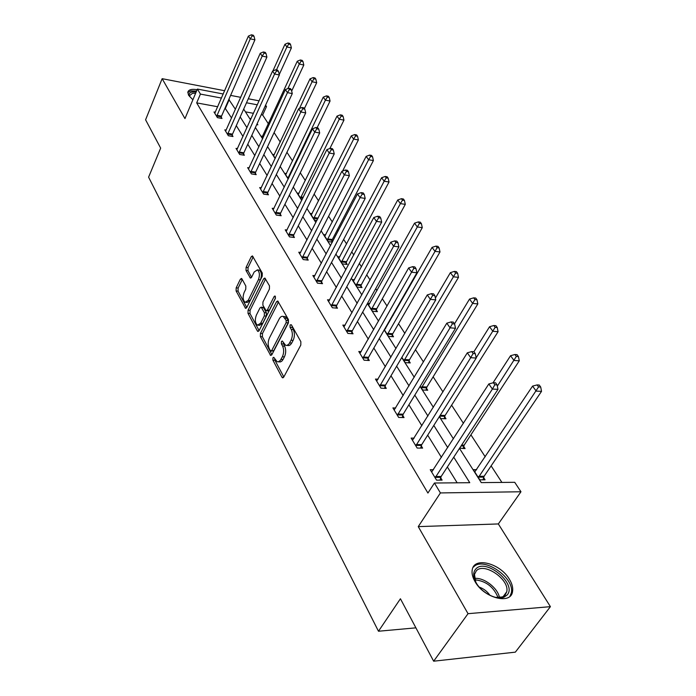 <?xml version="1.0" encoding="UTF-8"?>
<svg xmlns="http://www.w3.org/2000/svg" width="696" height="696" viewBox="0 0 696 696"><rect width="100%" height="100%" fill="white"/><g stroke="black" fill="none" stroke-linecap="round" stroke-linejoin="round"><path stroke-width="1.04" d="M272.928 357.822L272.884 360.145L281.958 377.215L282.541 377.806L283.75 377.093L300.803 345.085L300.855 341.658L291.354 324.762L290.084 324.919L290.041 327.277L291.25 329.443C292.781 332.853 292.72 336.455 291.058 340.248L288.91 344.076L286.865 345.451L285.656 345.329L282.289 340.996L281.428 341.519L281.384 343.859L282.576 346.025C284.072 349.453 284.003 353.029 282.376 356.761L280.27 360.511L278.287 361.842L277.121 361.711L273.763 357.318L272.928 357.822M274.711 358.762L274.92 360.258L283.82 376.962M291.902 325.737L293.303 329.591L291.25 329.443M283.237 342.389L284.62 346.156L282.576 346.025M192.888 99.763L188.599 95.282L187.824 92.177C188.581 89.645 191.687 88.818 197.125 89.688M509.446 579.333C512.143 583.805 513.178 587.876 512.543 591.548C511.012 605.059 483.946 598.055 475.055 581.63C472.549 577.271 471.601 573.356 472.219 569.867C474.011 556.409 500.311 563.255 509.446 579.333M550.414 606.66L515.336 652.152L433.651 661.2L468.034 613.681L550.414 606.66L498.336 523.94L520.973 491.759L440.411 492.933L434.443 483.015L469.765 482.702L453.748 457.185M224.686 90.732L162.142 78.683L184.962 118.59L197.394 89.062L223.259 94.004M433.651 661.2L400.426 598.76L378.476 631.237L148.596 177.158L160.663 148.118L145.586 119.79L162.142 78.683M241.947 278.896L241.495 278.435L240.355 279.209L236.179 287.848L236.101 290.963L245.584 308.371L246.723 307.623L262.218 276.269L262.288 273.058L252.43 255.893L251.247 256.702L246.088 267.368L246.019 270.509L250.403 278.104L251.569 277.321L254.162 272.023L257.346 269.9C259.651 271.866 260.008 275.12 258.416 279.679L248.237 300.307L245.183 302.334C242.895 300.368 242.539 297.122 244.096 292.598L245.758 289.205L245.827 286.047L241.947 278.896M498.336 523.94L418.252 526.62L468.034 613.681M418.252 526.62L440.411 492.933M217.726 106.749L196.69 102.886L427.918 493.046L434.443 483.015M196.69 102.886L200.413 94.091L197.394 89.062M260.452 333.384L260.382 336.629L270.648 355.456L271.832 354.734L288.379 322.918L288.431 319.568L277.756 300.985L276.512 301.768L260.452 333.384L262.462 333.523L262.392 336.768L271.901 354.603M257.355 330.939L248.011 313.365L248.08 310.181L263.636 278.8L264.854 278.009L269.474 285.847L269.413 289.101L262.949 301.994L262.888 305.231L266.124 310.738L267.334 309.972L274.137 296.505L274.998 295.957L275.311 298.601L259.034 330.731L257.877 331.461L257.355 330.939L258.842 331.044M378.476 631.237L415.904 627.844M262.705 138.626L261.122 136.129L262.583 136.381M288.292 178.837L284.821 173.391L286.439 173.635M312.095 213.698L310.32 213.454L314.583 220.162L316.906 220.467M339.787 256.885L337.812 256.659L342.415 263.906L347.2 264.436L346.164 262.81M369.759 303.595L367.54 303.395L372.534 311.243L377.432 311.66L376.31 309.903M401.87 357.344L405.237 362.633L410.249 362.929L409.022 361.015M439.472 416.443L440.855 418.618L445.988 418.757L444.657 416.669M476.638 469.652L473.332 469.652L479.814 479.848L485.068 479.814L483.607 477.526M501.903 482.424L491.124 465.876M485.225 456.82L470.914 434.835M463.423 423.325L451.608 405.185M442.96 391.909L433.147 376.84M423.455 361.955L415.477 349.697M404.837 333.367L398.547 323.701M393.136 315.392L392.814 314.905M387.054 306.057L382.313 298.775M376.988 290.606L375.709 288.631M370.055 279.949L366.731 274.85M361.502 266.812L359.336 263.488M353.777 254.945L351.767 251.874M346.617 243.965L343.641 239.389M338.178 230.994L337.386 229.784M332.314 221.998L328.59 216.282M318.559 200.866L314.148 194.097M305.309 180.525L300.272 172.791M292.555 160.933L286.935 152.302M280.253 142.045L274.102 132.597M268.386 123.818L262.644 115.005L261.226 114.744M253.475 113.317L245.436 111.839M459.647 448.146L465.085 448.589L463.684 446.406M420.236 386.21L422.655 390.012L427.727 390.238L426.448 388.238M384.314 329.756L388.542 336.394L393.501 336.76L392.327 334.924M385.114 328.355L385.688 328.399M354.473 279.775L352.376 279.557L357.17 287.091L362.016 287.579L360.937 285.882M325.676 234.883L323.797 234.639L328.234 241.608L332.384 242.112M331.957 240.625L332.618 241.66M299.028 193.297L297.331 193.053L301.446 199.508L302.116 199.604M275.251 158.34L272.762 154.425L274.294 154.677M256.711 124.645L257.851 124.845L257.129 123.723M250.621 119.634L249.881 118.468L251.047 118.677M459.49 448.381L481.258 482.606L514.727 482.311L520.973 491.759M265.594 105.166L266.507 106.549L265.089 106.279M262.644 115.005L266.507 106.549M243.687 109.089L250.525 119.843M255.406 127.507L262.61 138.835M267.56 146.621L275.146 158.558M280.183 166.466L288.188 179.055M293.294 187.094L301.742 200.37M306.936 208.53L315.853 222.546M321.126 230.846L330.539 245.645M335.916 254.092L345.86 269.735M351.323 278.313L361.842 294.86M367.401 303.595L378.537 321.1M384.183 329.982L395.981 348.531M401.731 357.57L414.242 377.232M420.097 386.437L433.364 407.299M439.324 416.678L453.418 438.837M257.32 104.818L246.506 102.782M230.602 95.395L240.746 97.336M248.298 98.771L259.121 100.842M235.431 109.333L228.827 99.45M221.502 98.066L200.413 94.091M447.745 447.624L433.817 425.43M427.918 416.034L414.799 395.128M409.013 385.906L396.642 366.2M390.952 357.135L379.285 338.543M373.7 329.643L362.677 312.086M357.187 303.325L346.773 286.735M341.371 278.13L331.522 262.444M326.207 253.97L316.889 239.128M311.66 230.794L302.838 216.734M297.697 208.539L289.336 195.219M284.272 187.154L276.347 174.522M271.362 166.579L263.836 154.599M258.929 146.786L251.795 135.416M246.967 127.716L240.19 116.919M231.577 118.024L225.043 108.097M225.495 108.176L229.28 99.537M457.159 482.815L447.363 466.973M441.438 457.394L427.692 435.157M421.872 425.743L408.917 404.794M403.202 395.554L390.987 375.796M385.366 366.714L373.839 348.07M368.315 339.143L357.431 321.535M352.002 312.756L341.71 296.113M336.368 287.474L326.633 271.736M321.378 263.236L312.165 248.341M306.997 239.981L298.271 225.869M293.181 217.648L284.916 204.276M279.905 196.176L272.066 183.492M267.134 175.523L259.695 163.49M254.84 155.643L247.776 144.22M243 136.486L236.292 125.645M221.224 117.189L221.998 118.459L217.422 117.641L213.994 111.978L215.351 112.23M232.186 135.207L232.986 136.52L228.349 135.737L224.808 129.865L226.226 130.109M243.548 153.877L244.374 155.243L239.685 154.486L236.014 148.396L237.501 148.639M255.328 173.234L256.198 174.653L251.447 173.93L247.628 167.623L249.194 167.867M267.56 193.331L268.456 194.802L263.654 194.123L259.686 187.563L261.331 187.807M280.262 214.203L281.193 215.734L276.329 215.09L272.214 208.278L273.937 208.513M293.468 235.9L294.434 237.484L289.501 236.884L285.221 229.81L287.048 230.037M307.197 258.46L308.206 260.113L303.212 259.565L298.758 252.196L300.689 252.413M321.491 281.95L322.535 283.672L317.48 283.168L312.843 275.494L314.888 275.703M336.385 306.414L337.473 308.206L332.357 307.762L327.52 299.767L329.686 299.967M351.906 331.931L353.046 333.802L347.861 333.419L342.824 325.075L345.12 325.258M368.114 358.553L369.306 360.502L364.051 360.197L358.788 351.489L361.233 351.645M385.036 386.367L386.28 388.403L380.964 388.168L375.457 379.068L378.076 379.198M402.74 415.442L404.037 417.583L398.651 417.426L392.892 407.908L395.693 408.004M421.263 445.884L422.62 448.12L417.165 448.059L411.136 438.089L414.155 438.132M440.672 477.769L442.099 480.118L436.575 480.162L430.25 469.704L433.504 469.696M278.504 361.79L280.331 361.955L281.784 361.198L283.037 359.519L280.984 359.397M284.62 346.156C286.117 349.575 286.056 353.15 284.42 356.883L283.037 359.519M287.048 345.416L288.91 345.59L290.415 344.798L291.702 343.067L289.649 342.937M293.303 329.591C294.843 333.001 294.773 336.603 293.12 340.387L291.702 343.067M278.53 301.96L262.462 333.523M270.44 350.749L271.649 350.627L286.126 322.718L286.169 320.369L283.211 316.454C281.715 315.967 280.384 316.784 279.218 318.907L269.43 337.943C267.856 341.614 267.786 345.129 269.221 348.478L270.44 350.749M271.109 351.149L273.685 350.749L271.649 350.627M283.942 316.515L285.247 316.619L286.952 318.29L288.214 320.534L288.17 322.874L273.685 350.749M259.103 330.6L249.995 313.522L248.011 313.365M263.636 278.8L265.62 278.992L250.064 310.346L249.995 313.522M266.507 310.764L268.143 310.903L269.343 310.138L275.538 297.905M256.337 315.201C254.719 319.812 255.11 323.144 257.52 325.197L260.643 323.205L264.315 315.932L264.384 312.687L261.157 307.18L259.973 307.945L256.337 315.201M258.52 325.267L259.521 325.345L262.644 323.353L260.643 323.205M262.784 307.319L263.654 307.85L266.394 312.843L266.324 316.088L262.644 323.353M246.106 302.412L247.167 302.499L250.221 300.481L248.237 300.307M258.425 270.013L259.33 270.1C261.644 272.066 262 275.32 260.4 279.87L250.221 300.481M251.247 256.702L253.205 256.911L248.054 267.569L247.985 270.709L251.595 277.26M242.278 279.488L238.136 288.031L238.067 291.137L246.784 307.501M482.954 479.822L484.112 476.255L541.532 391.352L536.207 391.108L532.579 386.097L474.768 471.923M478.352 477.552L538.565 386.924L540.696 387.028L539.235 385.036L537.112 384.923L538.565 386.924M532.579 386.097L537.112 384.923M540.696 387.028L541.532 391.352M435.652 476.499L441.168 476.473L497.988 389.334L492.385 389.073L435.148 477.804M494.83 384.784L497.075 384.888L495.648 382.844L493.412 382.73L494.83 384.784L492.385 389.073L488.836 383.94L431.659 472.027M441.168 476.473L440.02 480.136M497.988 389.334L497.075 384.888M493.412 382.73L488.836 383.94M463.092 448.563L464.171 445.153L519.286 360.815L514.022 360.485L510.56 355.708L493.012 382.835M497.335 386.132L516.336 356.422L518.442 356.561L517.05 354.655L514.944 354.516L516.336 356.422M510.56 355.708L514.944 354.516M518.442 356.561L519.286 360.815M444.1 418.705L445.118 415.442L498.075 331.705L492.872 331.287L489.575 326.728L473.915 351.724M476.177 357.796L495.143 327.337L497.231 327.503L495.9 325.693L493.821 325.519L495.143 327.337M489.575 326.728L493.821 325.519M497.231 327.503L498.075 331.705M416.286 444.535L421.741 444.605L476.229 358.057L470.696 357.7L415.808 445.814M473.097 353.533L475.316 353.681L473.959 351.732L471.74 351.584L473.097 353.533L470.696 357.7L467.32 352.811L412.476 440.307M421.741 444.605L420.662 448.093M476.229 358.057L475.316 353.681M471.74 351.584L467.32 352.811M397.816 414.024L403.202 414.181L455.515 328.268L450.042 327.825L397.355 415.286M452.409 323.779L454.592 323.962L453.296 322.109L451.112 321.917L452.409 323.779L450.042 327.825L446.823 323.17L394.171 410.022M403.202 414.181L402.184 417.53M455.515 328.268L454.592 323.962M451.112 321.917L446.823 323.17M506.984 595.132L504.078 597.116C496.387 600.665 480.658 592.2 475.664 581.839C473.002 576.34 473.054 572.06 475.812 568.98C485.634 557.557 517.772 584.275 506.984 595.132M495.761 597.42L502.425 596.942L505.113 595.106L506.732 591.774C509.924 579.568 483.885 561.803 476.273 570.894L474.472 574.426L475.768 582.03M509.942 596.289L511.29 592.992C515.205 577.845 482.998 555.869 473.524 567.066M479.292 587.12C483.694 588.685 487.261 591.435 489.984 595.367M195.637 93.221L192.514 93.316L189.791 95.448L189.721 96.674C188.538 94.177 189.347 92.612 192.166 91.959L196.185 91.924M196.559 91.046L190.765 90.898L187.781 92.524M425.943 390.151L426.9 387.019L477.83 303.917L472.688 303.421L469.53 299.071L454.505 323.831M421.385 388.011L474.924 299.576L476.978 299.776L475.716 298.045L473.654 297.845L474.924 299.576M469.53 299.071L473.654 297.845M476.978 299.776L477.83 303.917M380.173 384.879L385.488 385.123L435.766 299.872L430.363 299.35L379.729 386.123M432.677 295.417L434.843 295.635L433.608 293.86L431.45 293.642L432.677 295.417L430.363 299.35L427.292 294.913L376.684 381.095M385.488 385.123L384.531 388.325M435.766 299.872L434.843 295.635M431.45 293.642L427.292 294.913M408.552 362.825L409.457 359.815L458.49 277.365L453.4 276.799L450.39 272.641L435.383 298.114M404.011 360.711L455.602 273.058L457.637 273.284L456.419 271.631L454.392 271.397L455.602 273.058M450.39 272.641L454.392 271.397M457.637 273.284L458.49 277.365M363.295 357.005L368.541 357.326L416.913 272.771L411.58 272.18L362.868 358.24M413.859 268.351L415.99 268.595L414.807 266.907L412.676 266.664L413.859 268.351L411.58 272.18L408.648 267.943L359.954 353.429M368.541 357.326L367.636 360.406M416.913 272.771L415.99 268.595M412.676 266.664L408.648 267.943M391.883 336.638L392.744 333.741L439.985 251.961L434.957 251.343L432.077 247.367L384.496 330.043M387.368 334.558L437.123 247.698L439.132 247.95L437.975 246.367L435.966 246.114L437.123 247.698M432.077 247.367L435.966 246.114M439.132 247.95L439.985 251.961M347.147 330.33L352.324 330.722L398.904 246.88L393.631 246.227L346.73 331.54M395.867 242.504L397.981 242.765L396.85 241.147L394.745 240.886L395.867 242.504L393.631 246.227L390.83 242.173L343.946 326.937M352.324 330.722L351.471 333.68M398.904 246.88L397.981 242.765M394.745 240.886L390.83 242.173M375.892 311.53L376.719 308.737L422.281 227.653L417.304 226.974L414.546 223.164L368.654 305.144M371.412 309.476L417.304 226.974L419.427 223.425L421.419 223.694L420.306 222.181L418.322 221.902L419.427 223.425M414.546 223.164L418.322 221.902M421.419 223.694L422.281 227.653M331.67 304.77L336.786 305.222L381.686 222.111L376.475 221.406L331.27 305.97M378.676 217.778L380.755 218.066L379.677 216.517L377.597 216.23L378.676 217.778L376.475 221.406L373.796 217.526L328.599 301.551M336.786 305.222L335.968 308.076M381.686 222.111L380.755 218.066M377.597 216.23L373.796 217.526M360.545 287.431L361.328 284.734L405.307 204.354L400.391 203.624L397.747 199.969L353.446 281.236M356.091 285.404L400.391 203.624L402.479 200.161L404.446 200.457L403.384 198.995L401.418 198.699L402.479 200.161M397.747 199.969L401.418 198.699M404.446 200.457L405.307 204.354M316.828 280.262L321.883 280.775L365.191 198.404L360.05 197.647L316.445 281.445M362.216 194.106L364.269 194.419L363.234 192.931L361.18 192.627L362.216 194.106L360.05 197.647L357.483 193.932L313.879 277.208M321.883 280.775L321.108 283.524M365.191 198.404L364.269 194.419M361.18 192.627L357.483 193.932M345.799 264.28L346.547 261.679L389.029 182.004L384.166 181.23L381.625 177.724L338.839 258.277M341.379 262.279L384.166 181.23L386.219 177.854L388.168 178.167L387.15 176.767L385.201 176.453L386.219 177.854M381.625 177.724L385.201 176.453M388.168 178.167L389.029 182.004M302.586 256.746L307.571 257.303L349.392 175.688L344.311 174.879L302.212 257.903M346.443 171.434L348.47 171.755L347.478 170.337L345.451 170.007L346.443 171.434L344.311 174.879L341.858 171.32L299.75 253.831M307.571 257.303L306.84 259.965M349.392 175.688L348.47 171.755M345.451 170.007L341.858 171.32M331.618 242.017L332.331 239.502L373.404 160.55L368.593 159.741L366.157 156.374L324.788 236.196M327.233 240.042L368.593 159.741L370.62 156.435L372.543 156.765L371.56 155.425L369.637 155.095L370.62 156.435M366.157 156.374L369.637 155.095M372.543 156.765L373.404 160.55M288.91 234.152L293.834 234.752L334.237 153.903L329.225 153.05L288.544 235.291M331.313 149.684L333.323 150.031L332.366 148.666L330.365 148.318L331.313 149.684L329.225 153.05L326.859 149.64L286.178 231.385M293.834 234.752L293.129 237.327M334.237 153.903L333.323 150.031M330.365 148.318L326.859 149.64M342.589 171.059L358.388 139.948L353.638 139.087L351.297 135.859L311.269 214.951M313.626 218.648L353.638 139.087L355.63 135.868L357.526 136.207L356.587 134.92L354.69 134.572L355.63 135.868M351.297 135.859L354.69 134.572M357.526 136.207L358.388 139.948M275.755 212.428L280.618 213.08L319.69 132.988L314.74 132.101L275.399 213.559M316.793 128.812L318.777 129.169L317.863 127.864L315.888 127.499L316.793 128.812L314.74 132.101L312.469 128.821L273.128 209.8M280.618 213.08L279.949 215.569M319.69 132.988L318.777 129.169M315.888 127.499L312.469 128.821M329.869 148.509L343.954 120.13L339.256 119.242L337.003 116.128L298.253 194.489M300.524 198.055L339.256 119.242L341.223 116.084L343.102 116.45L342.188 115.205L340.318 114.849L341.223 116.084M337.003 116.128L340.318 114.849M343.102 116.45L343.954 120.13M263.105 191.531L267.908 192.218L305.718 112.9L300.829 111.978L262.757 192.644M302.847 108.759L304.805 109.133L303.926 107.88L301.977 107.506L302.847 108.759L300.829 111.978L298.645 108.82L260.574 189.025M267.908 192.218L267.264 194.636M305.718 112.9L304.805 109.133M301.977 107.506L298.645 108.82M317.124 127.725L330.061 101.059L325.423 100.146L323.257 97.153L285.708 174.774M287.892 178.211L325.423 100.146L327.355 97.057L329.208 97.431L328.338 96.239L326.485 95.865L327.355 97.057M323.257 97.153L326.485 95.865M329.208 97.431L330.061 101.059M250.917 171.416L255.667 172.138L292.285 93.586L287.448 92.629L250.586 172.512M289.44 89.488L291.372 89.871L290.528 88.662L288.596 88.27L289.44 89.488L287.448 92.629L285.36 89.593L248.481 169.024M255.667 172.138L255.049 174.478M292.285 93.586L291.372 89.871M288.596 88.27L285.36 89.593M304.404 108.559L316.689 82.702L312.104 81.754L310.016 78.874L273.615 155.765M299.463 108.498L312.104 81.754L314.009 78.735L315.836 79.118L315.001 77.969L313.165 77.587L314.009 78.735M310.016 78.874L313.165 77.587M315.836 79.118L316.689 82.702M239.189 152.032L243.87 152.789L279.357 74.994L274.581 74.011L238.859 153.12M276.547 70.94L278.452 71.34L277.643 70.174L275.729 69.774L276.547 70.94L274.581 74.011L272.571 71.096L236.831 149.753M243.87 152.789L243.278 155.06M279.357 74.994L278.452 71.34M275.729 69.774L272.571 71.096M291.668 91.08L303.804 65.015L299.271 64.041L297.253 61.257L261.94 137.425M287.918 88.549L299.271 64.041L301.142 61.083L302.96 61.474L302.142 60.369L300.333 59.978L301.142 61.083M297.253 61.257L300.333 59.978M302.96 61.474L303.804 65.015M227.87 133.345L232.499 134.137L266.907 57.098L262.192 56.089L227.557 134.415M264.123 53.087L266.011 53.496L265.228 52.374L263.34 51.965L264.123 53.087L262.192 56.089L260.252 53.279L225.6 131.17M232.499 134.137L231.933 136.338M266.907 57.098L266.011 53.496M263.34 51.965L260.252 53.279M279.244 74.55L291.38 47.954L286.9 46.954L284.951 44.274L272.884 70.966M256.807 124.662L256.902 124.219M276.469 69.931L286.9 46.954L288.744 44.066L290.536 44.466L289.754 43.396L287.961 42.995L288.744 44.066M284.951 44.274L287.961 42.995M290.536 44.466L291.38 47.954M216.952 115.31L221.528 116.136L254.919 39.855L250.255 38.828L216.647 116.371M252.161 35.879L254.023 36.296L253.266 35.218L251.404 34.8L252.161 35.879L250.255 38.828L248.385 36.114L214.76 113.239M221.528 116.136L220.98 118.276M254.919 39.855L254.023 36.296M251.404 34.8L248.385 36.114M274.92 360.258L272.884 360.145M292.094 327.433L290.041 327.277M283.429 343.989L281.384 343.859M284.42 356.883L282.376 356.761M293.12 340.387L291.058 340.248M283.637 377.293L281.958 377.215M278.522 301.942L276.512 301.768M271.675 354.995L270.091 354.899M262.392 336.768L260.382 336.629M288.17 322.874L286.126 322.718M288.214 320.534L286.169 320.369M286.952 318.29L284.916 318.124M250.064 310.346L248.08 310.181M269.343 310.138L267.334 309.972M275.486 296.626L274.137 296.505M266.324 316.088L264.315 315.932M266.394 312.843L264.384 312.687M263.654 307.85L261.652 307.684M260.4 279.87L258.416 279.679M251.282 277.774L249.934 277.643M247.985 270.709L246.019 270.509M248.054 267.569L246.088 267.368M246.488 307.997L245.096 307.884M238.067 291.137L236.101 290.963M238.136 288.031L236.179 287.848M242.217 279.392L240.355 279.209M483.72 477.117L478.465 477.152M484.112 476.255L478.857 476.282M435.261 477.395L440.785 477.36M463.797 446.014L461.057 445.979M464.171 445.153L461.613 445.127M444.761 416.286L439.663 416.138M445.118 415.442L440.194 415.295M415.921 445.405L421.367 445.475M397.459 414.886L402.845 415.051M474.559 578.454C483.755 577.167 497.971 588.05 499.45 597.612M498.092 597.647C493.734 586.954 486.008 581.003 474.907 579.803M426.552 387.855L421.48 387.629M426.9 387.019L421.828 386.793M379.825 385.732L385.14 385.975M409.126 360.641L404.115 360.337M409.457 359.815L404.446 359.51M362.964 357.848L368.21 358.17M392.422 334.558L387.463 334.184M392.744 333.741L387.794 333.375M346.825 331.165L352.002 331.548M376.397 309.537L371.507 309.111M376.719 308.737L371.821 308.311M331.357 305.596L336.473 306.04M361.024 285.525L356.187 285.047M361.328 284.734L356.491 284.246M316.532 281.08L321.578 281.584M346.251 262.453L341.466 261.922M346.547 261.679L341.762 261.139M302.299 257.546L307.284 258.103M332.044 240.277L327.32 239.694M332.331 239.502L327.607 238.919M288.623 234.944L293.547 235.544M317.724 218.849L313.705 218.309M318.107 218.1L313.983 217.544M275.486 213.211L280.349 213.855M302.89 198.047L300.602 197.716M303.256 197.307L300.863 196.968M262.836 192.305L267.638 192.992M288.701 177.993L287.97 177.88M289.049 177.262L288.231 177.132M250.664 172.173L255.406 172.904M238.937 152.781L243.617 153.538M227.627 134.084L232.255 134.876M216.717 116.049L221.293 116.867M512.543 591.548L511.221 593.34M282.994 377.824L282.541 377.806M285.247 316.619L283.211 316.454M263.158 307.354L261.157 307.18M259.33 270.1L257.346 269.9M502.425 596.942L504.078 597.116M503.182 596.594L506.732 591.774"/></g></svg>
